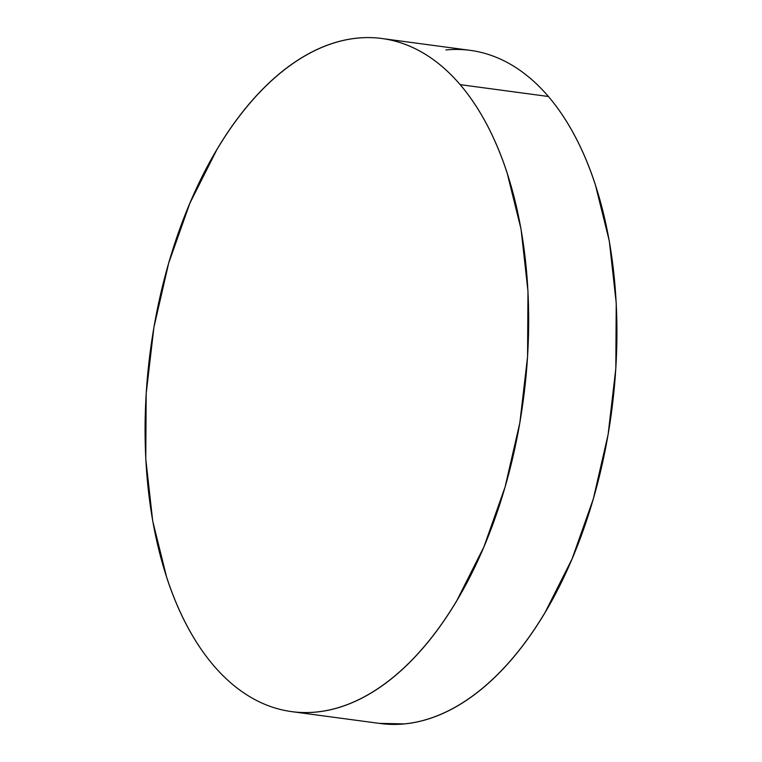 <?xml version="1.0" encoding="UTF-8"?>
<svg xmlns="http://www.w3.org/2000/svg" width="762" height="762" viewBox="0 0 762 762"><rect width="100%" height="100%" fill="white"/><g stroke="black" fill="none" stroke-linecap="round" stroke-linejoin="round"><path stroke-width="1.14" d="M460.153 84.649A339.566 188.109 97.6 0 1 508.102 476.202A339.566 188.109 97.6 0 1 291.703 711.632A339.566 188.109 97.6 0 1 213.598 665.502A339.566 188.109 97.6 0 1 165.649 273.949A339.566 188.109 97.6 0 1 382.048 38.529A339.566 188.109 97.6 0 1 460.153 84.649L548.402 96.498L460.153 84.649C469.802 95.936 478.574 108.976 486.461 123.768C494.348 138.56 501.196 154.819 507.016 172.536L521.037 229.095L527.98 291.265L527.571 356.645L519.846 422.748L505.082 487.004L483.86 546.973L456.981 600.323C447.161 616.829 436.664 631.727 425.491 645.023C414.318 658.32 402.688 669.769 390.592 679.352C378.504 688.934 366.179 696.478 353.635 701.983C341.09 707.488 328.555 710.841 316.03 712.051C303.514 713.261 291.246 712.308 279.225 709.174C267.214 706.041 255.689 700.802 244.64 693.458C233.601 686.105 223.247 676.789 213.598 665.502C203.949 654.215 195.177 641.175 187.29 626.383C179.403 611.6 172.555 595.341 166.735 577.615L152.714 521.056L145.771 458.895L146.18 393.506L153.905 327.412L168.669 263.147L189.89 203.187L216.77 149.828C226.59 133.331 237.087 118.424 248.26 105.127C259.432 91.831 271.062 80.391 283.159 70.799C295.246 61.217 307.572 53.673 320.116 48.168C332.661 42.662 345.196 39.31 357.721 38.1C370.237 36.89 382.505 37.852 394.526 40.977C406.537 44.11 418.062 49.349 429.111 56.702C440.15 64.046 450.504 73.362 460.153 84.649M291.703 711.632L379.952 723.471A339.566 188.109 -82.4 0 0 596.351 488.051A339.566 188.109 -82.4 0 0 548.402 96.498A339.566 188.109 -82.4 0 0 470.297 50.368L382.048 38.529M379.162 723.367L404.279 723.9C416.804 722.69 429.339 719.338 441.884 713.832C454.428 708.327 466.754 700.783 478.841 691.201C490.938 681.609 502.568 670.169 513.74 656.873C524.913 643.576 535.41 628.669 545.23 612.172L572.11 558.813L593.331 498.853L608.095 434.588L615.82 368.494L616.229 303.105L609.286 240.944L595.265 184.385C589.445 166.659 582.597 150.4 574.71 135.617C566.823 120.825 558.051 107.785 548.402 96.498C538.753 85.211 528.399 75.895 517.36 68.542C506.311 61.198 494.786 55.959 482.775 52.826C470.754 49.692 458.486 48.739 445.97 49.949"/></g></svg>
